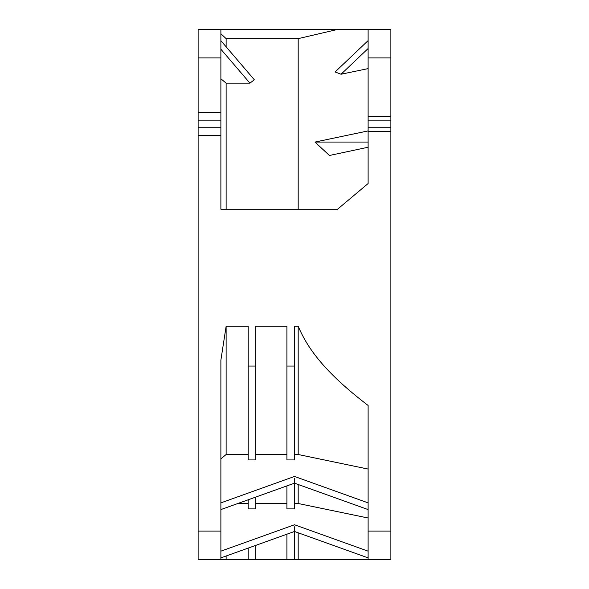 <?xml version="1.0" encoding="UTF-8"?>
<svg xmlns="http://www.w3.org/2000/svg" width="589" height="589" viewBox="0 0 589 589"><rect width="100%" height="100%" fill="white"/><g stroke="black" fill="none" stroke-linecap="round" stroke-linejoin="round"><path stroke-width="0.88" d="M368.118 130.913L314.982 142.067L329.428 155.481L368.118 147.243M368.118 120.141L368.118 127.732L390.882 127.732L390.882 120.141L368.118 120.141L368.118 29.45L337.556 29.45L298.189 38.631L298.189 209.22M337.556 29.45L198.118 29.45L198.118 127.732L220.882 127.732L220.882 209.22L337.556 209.22L368.118 183.532L368.118 127.732M368.11 40.604L335.112 71.954L341.046 74.236L368.118 68.611M368.118 29.45L390.882 29.45L390.882 57.906L368.118 57.906M226.124 559.55L198.118 559.55L198.118 531.087L220.882 531.087L220.882 360.137L226.124 326.269L248.205 326.269L248.205 366.041L255.795 366.041L255.795 326.269L286.909 326.269L286.909 366.041L294.5 366.041L294.5 326.269L298.189 326.269C307.024 346.862 322.801 370.871 368.118 405.468L368.118 559.55L226.124 559.55L226.124 556.009M368.118 531.087L390.882 531.087L390.882 559.55L368.118 559.55M220.882 559.55L220.882 531.087M198.118 127.732L198.118 531.087M220.882 127.732L220.882 120.141L198.118 120.141M220.882 120.141L220.882 29.45M220.89 40.693L254.338 79.773L249.927 83.145L226.124 83.145L226.124 209.22M220.882 33.735L226.124 38.631L298.189 38.631M226.124 38.631L226.124 46.811M220.882 78.786L226.124 83.145M390.882 531.087L390.882 127.732M390.882 120.141L390.882 57.906M314.982 142.067L368.118 142.067M298.189 559.55L298.189 532.787M294.5 526.809L294.5 530.115M248.205 503.499L237.86 503.499M255.795 497.064L255.795 508.903L248.205 508.903L248.205 499.789M286.909 503.499L255.795 503.499M294.5 480.168L294.5 508.903L286.909 508.903L286.909 485.896M368.118 518.011L298.189 503.499L294.5 503.499M294.5 478.511L294.5 481.824M248.205 454.509L226.124 454.509L220.882 458.875M255.795 366.041L255.795 459.928L248.205 459.928L248.205 366.041M286.909 454.509L255.795 454.509M294.5 366.041L294.5 459.928L286.909 459.928L286.909 366.041M368.118 469.072L298.189 454.509L294.5 454.509M226.124 326.269L226.124 454.509M298.189 454.509L298.189 326.269M298.189 503.499L298.189 484.497M294.5 559.55L294.5 528.466M286.909 534.194L286.909 559.55M255.795 559.55L255.795 545.355M248.205 548.079L248.205 559.55M341.046 74.236L368.118 48.519M198.118 112.551L220.882 112.551M220.882 57.906L198.118 57.906M220.882 49.211L249.927 83.145M220.882 135.315L198.118 135.315M390.882 131.524L368.118 131.524M368.118 116.342L390.882 116.342M368.118 551.171L294.5 524.755L220.882 551.171M368.118 502.873L294.5 476.457L220.882 502.873M220.882 557.886L294.5 531.469L368.118 557.886M220.882 509.588L294.5 483.171L368.118 509.588"/></g></svg>
